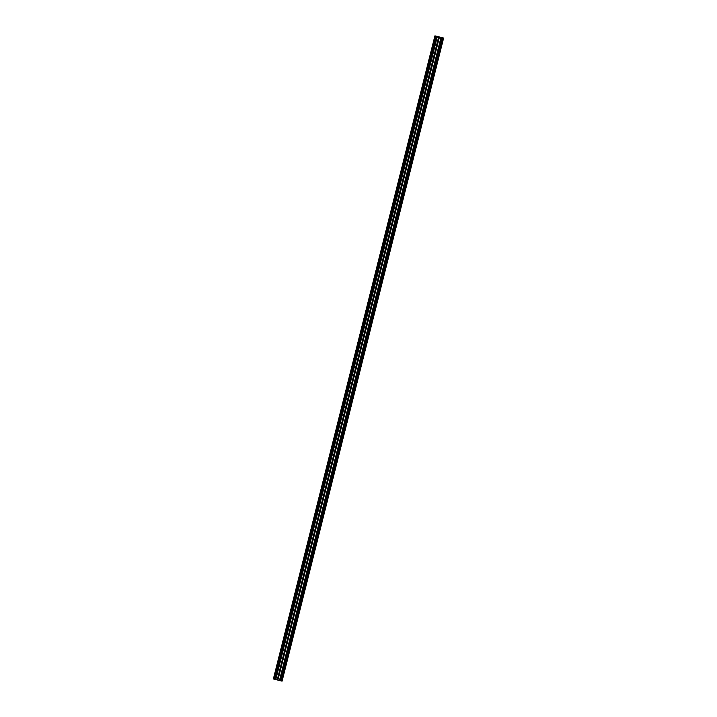 <?xml version="1.0" encoding="UTF-8"?>
<svg xmlns="http://www.w3.org/2000/svg" width="717" height="717" viewBox="0 0 717 717"><rect width="100%" height="100%" fill="white"/><g stroke="black" fill="none" stroke-linecap="round" stroke-linejoin="round"><path stroke-width="1.08" d="M435.551 36.011L436.196 36.173L433.444 47.125L433.507 45.512L432.799 46.963L435.551 36.011L434.923 35.85L273.383 678.963L435.309 35.949M438.759 36.818L441.179 37.418L279.639 680.541L277.219 679.931L438.759 36.818L436.196 36.173M274.011 679.124L277.47 666.711L274.656 679.286L273.769 679.062M282.543 645.157L283.251 643.705L283.188 645.327L433.444 47.125L432.736 48.577L432.799 46.963L427.018 69.97L427.726 68.518L427.664 70.132L426.956 71.583L427.018 69.97L421.238 92.977L421.946 91.525L421.883 93.138L421.175 94.59L421.238 92.977L415.457 115.984L416.165 114.532L416.111 116.145L415.394 117.597L415.457 115.984L409.676 138.99L410.393 137.539L410.33 139.152L409.622 140.613L409.676 138.99L403.904 161.997L404.612 160.545L404.549 162.167L403.841 163.619L403.904 161.997L398.123 185.004L398.831 183.552L398.769 185.174L398.06 186.626L398.123 185.004L392.342 208.02L393.05 206.568L392.988 208.181L392.28 209.633L392.342 208.02L386.562 231.026L387.27 229.574L387.216 231.188L386.499 232.64L386.562 231.026L380.781 254.033L381.498 252.581L381.435 254.194L380.727 255.646L380.781 254.033L375.009 277.04L375.717 275.588L375.654 277.201L374.946 278.653L375.009 277.04L369.228 300.047L369.936 298.595L369.873 300.208L369.165 301.66L369.228 300.047L363.447 323.053L364.155 321.601L364.093 323.215L363.385 324.667L363.447 323.053L357.666 346.06L358.375 344.608L358.312 346.221L357.604 347.673L357.666 346.06L351.886 369.067L352.594 367.615L352.54 369.228L351.832 370.68L351.886 369.067L346.114 392.074L346.822 390.622L346.759 392.244L346.051 393.696L346.114 392.074L340.333 415.08L341.041 413.628L340.978 415.251L340.27 416.702L340.333 415.08L334.552 438.096L335.26 436.635L335.197 438.257L334.489 439.709L334.552 438.096L328.771 461.103L329.479 459.651L329.417 461.264L328.709 462.716L328.771 461.103L322.991 484.109L323.699 482.658L323.645 484.271L322.928 485.723L322.991 484.109L317.21 507.116L317.927 505.664L317.864 507.277L317.156 508.729L317.21 507.116L311.438 530.123L312.146 528.671L312.083 530.284L311.375 531.736L311.438 530.123L305.657 553.13L306.365 551.678L306.302 553.291L305.594 554.743L305.657 553.13L299.876 576.136L300.584 574.684L300.522 576.298L299.814 577.75L299.876 576.136L294.095 599.143L294.804 597.691L294.75 599.304L294.033 600.756L294.095 599.143L288.315 622.15L289.032 620.698L288.969 622.311L288.261 623.763L288.315 622.15L276.762 668.163L276.699 669.786L277.407 668.334L283.188 645.327L282.48 646.779L282.543 645.157M443.545 38.019L282.077 681.15L443.617 38.037L442.147 37.66L441.305 37.454L279.764 680.567L441.376 37.472M282.077 681.15L443.617 38.037M282.005 681.132L281.548 681.016L443.088 37.902L281.548 681.016L280.607 680.783L442.147 37.66M442.075 37.642L280.607 680.783M280.535 680.765L279.836 680.585M438.687 36.8L277.219 679.931M277.147 679.913L274.656 679.286M435.174 35.913L273.634 679.026M274.79 679.322L436.33 36.2M275.023 679.375L436.563 36.262M436.823 36.325L275.283 679.447M437.343 36.459L275.803 679.573M441.009 37.383L279.469 680.496M443.034 37.884L281.494 681.007M439.315 36.952L277.775 680.066M277.909 680.101L439.449 36.988"/></g></svg>
